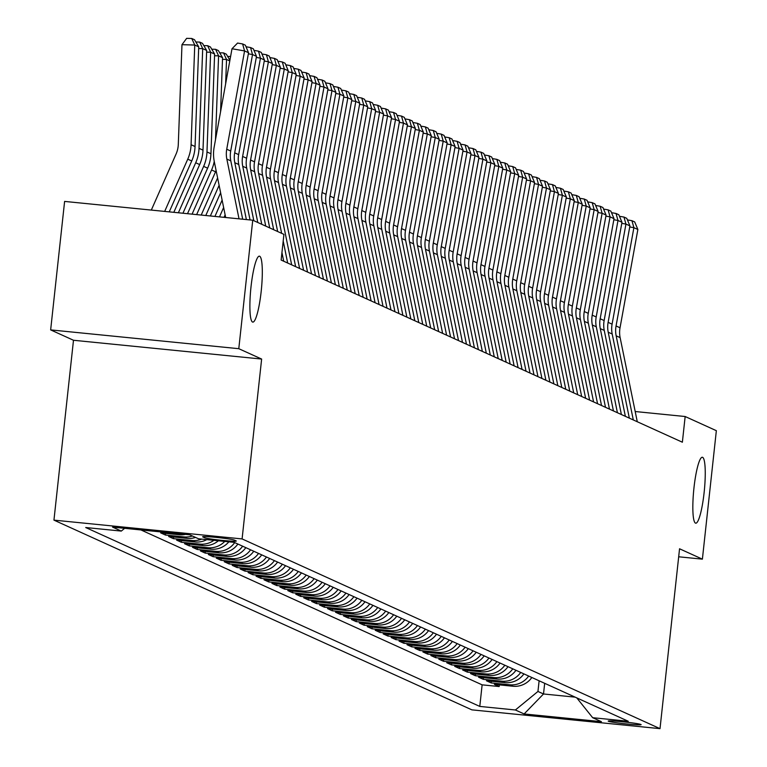 <?xml version="1.0" encoding="UTF-8"?>
<svg xmlns="http://www.w3.org/2000/svg" width="767" height="767" viewBox="0 0 767 767"><rect width="100%" height="100%" fill="white"/><g stroke="black" fill="none" stroke-linecap="round" stroke-linejoin="round"><path stroke-width="1.15" d="M693.962 487.917A33.134 5.292 -84.3 0 1 702.332 457.257A33.134 5.292 -84.3 0 1 704.125 492.539A33.134 5.292 -84.3 0 1 695.746 523.19A33.134 5.292 -84.3 0 1 693.962 487.917M251.01 286.829A33.134 5.292 -84.3 0 1 259.39 256.168A33.134 5.292 -84.3 0 1 261.183 291.441A33.134 5.292 -84.3 0 1 252.803 322.102A33.134 5.292 -84.3 0 1 251.01 286.829M640.944 724.499A16.567 0.882 -173.8 0 0 623.446 721.852A16.567 0.882 -173.8 0 0 608.202 721.076A16.567 0.882 -173.8 0 0 608.404 721.248A16.567 0.882 -173.8 0 0 625.901 723.885A16.567 0.882 -173.8 0 0 641.135 724.662A16.567 0.882 -173.8 0 0 640.944 724.499M53.949 520.131L471.878 709.858L660.013 728.65L242.094 538.923L53.949 520.131L73.488 340.26L261.633 359.052L238.786 348.688L50.651 329.896L73.488 340.26M50.651 329.896L64.61 201.414L252.746 220.206L238.786 348.688M185.499 534.398A20.709 20.412 -65.6 0 1 179.257 534.743L160.696 532.892L165.461 535.05L165.643 533.381M195.575 537.427A20.709 20.412 -65.6 0 1 187.206 538.348L168.644 536.497L173.409 538.655L173.591 536.986M206.822 539.623A20.709 20.412 -65.6 0 1 195.144 541.953L176.583 540.102L181.357 542.269L181.539 540.591M218.374 540.773A20.709 20.412 -65.6 0 1 203.092 545.567L184.531 543.707L189.296 545.874L189.478 544.206M228.863 541.818A20.709 20.412 -65.6 0 1 211.04 549.172L192.479 547.312L197.244 549.479L197.426 547.811M237.875 544.033A20.709 20.412 -65.6 0 1 218.978 552.777L200.427 550.927L205.192 553.084L205.374 551.415M245.823 547.638A20.709 20.412 -65.6 0 1 226.927 556.382L208.365 554.531L213.14 556.698L213.312 555.02M253.762 551.243A20.709 20.412 -65.6 0 1 234.875 559.987L216.313 558.136L221.078 560.303L221.26 558.635M261.71 554.848A20.709 20.412 -65.6 0 1 242.823 563.601L224.261 561.741L229.026 563.908L229.208 562.24M269.658 558.462A20.709 20.412 -65.6 0 1 250.761 567.206L232.2 565.346L236.974 567.513L237.156 565.845M277.606 562.067A20.709 20.412 -65.6 0 1 258.709 570.811L240.148 568.961L244.913 571.118L245.095 569.45M285.545 565.672A20.709 20.412 -65.6 0 1 266.657 574.416L248.096 572.566L252.861 574.732L253.043 573.054M293.493 569.277A20.709 20.412 -65.6 0 1 274.596 578.021L256.044 576.17L260.809 578.337L260.991 576.669M301.441 572.882A20.709 20.412 -65.6 0 1 282.544 581.635L263.982 579.775L268.757 581.942L268.929 580.274M309.379 576.496A20.709 20.412 -65.6 0 1 290.492 585.24L271.93 583.39L276.695 585.547L276.877 583.879M317.327 580.101A20.709 20.412 -65.6 0 1 298.44 588.845L279.878 586.995L284.643 589.161L284.825 587.484M325.275 583.706A20.709 20.412 -65.6 0 1 306.378 592.45L287.817 590.6L292.591 592.766L292.773 591.098M333.214 587.311A20.709 20.412 -65.6 0 1 314.326 596.064L295.765 594.204L300.53 596.371L300.712 594.703M341.162 590.926A20.709 20.412 -65.6 0 1 322.274 599.669L303.713 597.809L308.478 599.976L308.66 598.308M349.11 594.53A20.709 20.412 -65.6 0 1 330.213 603.274L311.661 601.424L316.426 603.581L316.608 601.913M357.058 598.135A20.709 20.412 -65.6 0 1 338.161 606.879L319.599 605.029L324.374 607.196L324.546 605.518M364.996 601.74A20.709 20.412 -65.6 0 1 346.109 610.484L327.547 608.634L332.312 610.8L332.495 609.132M372.944 605.345A20.709 20.412 -65.6 0 1 354.057 614.099L335.495 612.239L340.26 614.405L340.443 612.737M380.892 608.96A20.709 20.412 -65.6 0 1 361.995 617.703L343.434 615.853L348.208 618.01L348.391 616.342M388.831 612.565A20.709 20.412 -65.6 0 1 369.943 621.308L351.382 619.458L356.147 621.625L356.329 619.947M396.779 616.169A20.709 20.412 -65.6 0 1 377.891 624.913L359.33 623.063L364.095 625.23L364.277 623.561M404.727 619.774A20.709 20.412 -65.6 0 1 385.83 628.528L367.278 626.668L372.043 628.835L372.225 627.166M412.675 623.389A20.709 20.412 -65.6 0 1 393.778 632.133L375.216 630.273L379.991 632.439L380.164 630.771M420.613 626.994A20.709 20.412 -65.6 0 1 401.726 635.738L383.164 633.887L387.929 636.044L388.112 634.376M428.561 630.599A20.709 20.412 -65.6 0 1 409.674 639.342L391.112 637.492L395.877 639.659L396.06 637.981M436.509 634.204A20.709 20.412 -65.6 0 1 417.612 642.947L399.051 641.097L403.825 643.264L404.008 641.596M444.448 637.808A20.709 20.412 -65.6 0 1 425.56 646.562L406.999 644.702L411.764 646.869L411.946 645.2M452.396 641.423A20.709 20.412 -65.6 0 1 433.508 650.167L414.947 648.316L419.712 650.474L419.894 648.805M460.344 645.028A20.709 20.412 -65.6 0 1 441.447 653.772L422.895 651.921L427.66 654.078L427.842 652.41M468.292 648.633A20.709 20.412 -65.6 0 1 449.395 657.377L430.833 655.526L435.598 657.693L435.781 656.025M476.23 652.238A20.709 20.412 -65.6 0 1 457.343 660.991L438.782 659.131L443.547 661.298L443.729 659.63M484.178 655.852A20.709 20.412 -65.6 0 1 465.281 664.596L446.73 662.736L451.495 664.903L451.677 663.234M492.126 659.457A20.709 20.412 -65.6 0 1 473.229 668.201L454.668 666.35L459.443 668.508L459.625 666.839M500.065 663.062A20.709 20.412 -65.6 0 1 481.177 671.806L462.616 669.955L467.381 672.122L467.563 670.444M508.013 666.667A20.709 20.412 -65.6 0 1 489.125 675.411L470.564 673.56L475.329 675.727L475.511 674.059M515.961 670.272A20.709 20.412 -65.6 0 1 497.064 679.025L478.512 677.165L483.277 679.332L483.459 677.664M523.909 673.886A20.709 20.412 -65.6 0 1 505.012 682.63L486.451 680.78L491.216 682.937L491.398 681.269M252.746 220.206L283.924 234.366L281.134 260.061L682.371 442.214L685.161 416.519L635.191 411.524M202.824 536.938L204.578 537.734A16.049 0.853 -173.8 0 0 221.529 540.294A16.049 0.853 -173.8 0 0 236.294 541.042A16.049 0.853 -173.8 0 0 236.102 540.879L234.347 540.093A16.049 0.853 -173.8 0 0 217.397 537.523A16.049 0.853 -173.8 0 0 202.632 536.785A16.049 0.853 -173.8 0 0 202.824 536.938L202.852 536.67M576.784 697.893L592.67 717.701L628.259 721.258L234.175 542.355L198.586 538.798L189.842 534.829L112.557 527.111L121.291 531.08L85.703 527.523L479.787 706.426L515.376 709.983L537.955 691.46L543.515 693.982L575.145 697.145M592.67 717.701L601.405 721.67L524.12 713.952L515.376 709.983M140.927 529.939L482.127 684.845L499.164 686.542L499.346 684.873M531.847 677.491A20.709 20.412 -65.6 0 1 512.96 686.235L494.399 684.385L499.164 686.542M528.674 676.043A20.709 20.412 114.4 0 1 509.777 684.797L491.216 682.937M520.726 672.438A20.709 20.412 114.4 0 1 501.839 681.182L483.277 679.332M512.778 668.834A20.709 20.412 114.4 0 1 493.89 677.577L475.329 675.727M504.839 665.229A20.709 20.412 114.4 0 1 485.942 673.972L467.381 672.122M496.891 661.614A20.709 20.412 114.4 0 1 477.994 670.368L459.443 668.508M488.943 658.009A20.709 20.412 114.4 0 1 470.056 666.753L451.495 664.903M481.005 654.404A20.709 20.412 114.4 0 1 462.108 663.148L443.547 661.298M473.057 650.799A20.709 20.412 114.4 0 1 454.16 659.543L435.598 657.693M465.109 647.195A20.709 20.412 114.4 0 1 446.221 655.938L427.66 654.078M457.161 643.58A20.709 20.412 114.4 0 1 438.273 652.333L419.712 650.474M449.222 639.975A20.709 20.412 114.4 0 1 430.325 648.719L411.764 646.869M441.274 636.37A20.709 20.412 114.4 0 1 422.377 645.114L403.825 643.264M433.326 632.765A20.709 20.412 114.4 0 1 414.439 641.509L395.877 639.659M425.388 629.151A20.709 20.412 114.4 0 1 406.491 637.904L387.929 636.044M417.44 625.546A20.709 20.412 114.4 0 1 398.543 634.299L379.991 632.439M409.492 621.941A20.709 20.412 114.4 0 1 390.604 630.685L372.043 628.835M401.544 618.336A20.709 20.412 114.4 0 1 382.656 627.08L364.095 625.23M393.605 614.731A20.709 20.412 114.4 0 1 374.708 623.475L356.147 621.625M385.657 611.117A20.709 20.412 114.4 0 1 366.76 619.87L348.208 618.01M377.709 607.512A20.709 20.412 114.4 0 1 358.822 616.256L340.26 614.405M369.771 603.907A20.709 20.412 114.4 0 1 350.874 612.651L332.312 610.8M361.823 600.302A20.709 20.412 114.4 0 1 342.926 609.046L324.374 607.196M353.875 596.697A20.709 20.412 114.4 0 1 334.987 605.441L316.426 603.581M345.927 593.083A20.709 20.412 114.4 0 1 327.039 601.836L308.478 599.976M337.988 589.478A20.709 20.412 114.4 0 1 319.091 598.222L300.53 596.371M330.04 585.873A20.709 20.412 114.4 0 1 311.143 594.617L292.591 592.766M322.092 582.268A20.709 20.412 114.4 0 1 303.205 591.012L284.643 589.161M314.154 578.654A20.709 20.412 114.4 0 1 295.257 587.407L276.695 585.547M306.206 575.049A20.709 20.412 114.4 0 1 287.309 583.792L268.757 581.942M298.258 571.444A20.709 20.412 114.4 0 1 279.37 580.188L260.809 578.337M290.31 567.839A20.709 20.412 114.4 0 1 271.422 576.583L252.861 574.732M282.371 564.234A20.709 20.412 114.4 0 1 263.474 572.978L244.913 571.118M274.423 560.619A20.709 20.412 114.4 0 1 255.536 569.373L236.974 567.513M266.475 557.015A20.709 20.412 114.4 0 1 247.588 565.758L229.026 563.908M258.537 553.41A20.709 20.412 114.4 0 1 239.64 562.153L221.078 560.303M250.588 549.805A20.709 20.412 114.4 0 1 231.692 558.549L213.14 556.698M242.64 546.19A20.709 20.412 114.4 0 1 223.753 554.944L205.192 553.084M234.692 542.585A20.709 20.412 114.4 0 1 215.805 551.329L197.244 549.479M224.76 541.406A20.709 20.412 114.4 0 1 207.857 547.724L189.296 545.874M213.916 540.332A20.709 20.412 114.4 0 1 199.919 544.119L181.357 542.269M201.673 539.105A20.709 20.412 114.4 0 1 191.971 540.514L173.409 538.655M192.392 535.989A20.709 20.412 114.4 0 1 184.022 536.91L165.461 535.05M678.68 556.784L702.39 559.153L716.349 430.68L685.161 416.519M702.39 559.153L679.552 548.779L660.013 728.65M261.633 359.052L242.094 538.923M544.675 683.311L543.515 693.982L524.12 713.952M539.115 680.789L537.955 691.46M124.657 528.319L121.291 531.08M482.127 684.845L479.787 706.426M239.026 218.835L226.84 159.076A25.886 25.512 114.4 0 1 226.735 149.22L244.577 50.938L231.998 48.752L214.166 147.034A38.829 38.273 -65.6 0 0 214.319 161.808L225.671 217.502M242.698 219.209L230.809 160.878A25.886 25.512 114.4 0 1 230.714 151.032L248.546 52.741L244.577 50.938L242.602 43.94L245.382 45.205L248.546 52.741M231.998 48.752L237.569 43.057L242.602 43.94M198.72 46.835L194.751 45.032L181.971 44.687L186.649 38.35L191.76 38.484L194.54 39.75L198.72 46.835L195.058 146.526A38.829 38.273 114.4 0 1 191.731 160.965L169.248 211.865M191.76 38.484L194.751 45.032L191.079 144.723A38.829 38.273 114.4 0 1 187.752 159.162L164.675 211.414M151.32 210.081L176.084 154.004A25.886 25.512 -65.6 0 0 178.299 144.388L181.971 44.687M246.38 219.573L234.788 162.681A25.886 25.512 114.4 0 1 234.683 152.834L252.525 54.553L248.355 53.824M250.061 219.937L238.758 164.493A25.886 25.512 114.4 0 1 238.662 154.637L256.494 56.355L252.525 54.553L250.55 47.544L253.331 48.81L256.494 56.355M246.034 46.758L250.55 47.544M253.819 220.695L242.736 166.295A25.886 25.512 114.4 0 1 242.631 156.439L260.464 58.158L256.303 57.429M257.798 222.497L246.706 168.098A25.886 25.512 114.4 0 1 246.6 158.242L264.442 59.96L260.464 58.158L258.489 51.149L261.269 52.415L264.442 59.96M253.982 50.363L258.489 51.149M261.768 224.3L250.675 169.9A25.886 25.512 114.4 0 1 250.579 160.044L268.412 61.763L264.241 61.034M265.737 226.112L254.654 171.703A25.886 25.512 114.4 0 1 254.548 161.847L272.381 63.565L268.412 61.763L266.437 54.764L269.217 56.02L272.381 63.565M261.93 53.978L266.437 54.764M269.716 227.914L258.623 173.505A25.886 25.512 114.4 0 1 258.517 163.649L276.36 65.368L272.189 64.639M273.685 229.716L262.592 175.307A25.886 25.512 114.4 0 1 262.496 165.451L280.329 67.17L276.36 65.368L274.385 58.369L277.165 59.625L280.329 67.17M269.869 57.583L274.385 58.369M195.863 41.993L199.708 42.089L202.488 43.355L206.668 50.44L202.996 150.14A38.829 38.273 114.4 0 1 199.669 164.569L178.375 212.775M206.668 50.44L202.699 48.637L199.027 148.338A38.829 38.273 114.4 0 1 195.7 162.767L173.812 212.325M199.708 42.089L202.699 48.637L198.663 48.532M203.811 45.598L207.646 45.704L210.426 46.96L214.616 54.045L210.944 153.745A38.829 38.273 114.4 0 1 207.617 168.174L187.512 213.696M214.616 54.045L210.637 52.242L206.975 151.943A38.829 38.273 114.4 0 1 203.648 166.372L182.949 213.236M207.646 45.704L210.637 52.242L206.611 52.137M211.759 49.203L215.594 49.309L218.374 50.574L222.555 57.65L220.57 111.723M216.093 170.533A38.829 38.273 114.4 0 1 215.565 171.779L196.649 214.607M214.242 161.463A38.829 38.273 114.4 0 1 211.587 169.977L192.086 214.146M222.555 57.65L218.585 55.847L215.498 139.642M215.594 49.309L218.585 55.847L214.549 55.742M219.113 185.346L205.786 215.517M217.607 177.954L201.213 215.057M229.784 60.938L226.533 59.452L225.632 83.814M219.698 52.808L223.542 52.913L226.533 59.452L222.497 59.347M223.542 52.913L226.323 54.179L229.908 60.257M283.713 261.231L281.949 252.583M277.654 231.519L266.571 177.11A25.886 25.512 114.4 0 1 266.465 167.264L284.308 68.972L280.137 68.253M281.633 233.321L270.54 178.912A25.886 25.512 114.4 0 1 270.435 169.066L288.277 70.785L284.308 68.972L282.323 61.974L285.103 63.239L288.277 70.785M287.683 263.033L283.205 241.039M277.817 61.187L282.323 61.974M222.123 200.12L214.923 216.428M220.618 192.738L210.35 215.978M227.646 56.422L230.589 56.499M291.661 264.836L274.509 180.724A25.886 25.512 114.4 0 1 274.413 170.868L292.246 72.587L288.085 71.858M295.631 266.638L278.488 182.527A25.886 25.512 114.4 0 1 278.383 172.671L296.225 74.389L292.246 72.587L290.271 65.579L293.052 66.844L296.225 74.389M285.765 64.792L290.271 65.579M225.134 214.894L224.06 217.339M223.628 207.512L219.487 216.888M299.6 268.44L282.457 184.329A25.886 25.512 114.4 0 1 282.352 174.473L300.194 76.192L296.024 75.463M303.579 270.243L286.427 186.132A25.886 25.512 114.4 0 1 286.331 176.276L304.163 77.994L300.194 76.192L298.219 69.183L301 70.449L304.163 77.994M293.703 68.397L298.219 69.183M307.548 272.055L290.405 187.934A25.886 25.512 114.4 0 1 290.3 178.078L308.142 79.797L303.972 79.068M311.517 273.857L294.375 189.737A25.886 25.512 114.4 0 1 294.279 179.881L312.111 81.599L308.142 79.797L306.167 72.798L308.948 74.054L312.111 81.599M301.652 72.012L306.167 72.798M315.496 275.66L298.353 191.539A25.886 25.512 114.4 0 1 298.248 181.683L316.081 83.402L311.92 82.683M319.465 277.462L302.323 193.342A25.886 25.512 114.4 0 1 302.217 183.495L320.06 85.204L316.081 83.402L314.106 76.403L316.886 77.668L320.06 85.204M309.6 75.617L314.106 76.403M323.444 279.265L306.292 195.144A25.886 25.512 114.4 0 1 306.196 185.298L324.029 87.016L319.858 86.287M327.413 281.067L310.271 196.956A25.886 25.512 114.4 0 1 310.165 187.1L327.998 88.819L324.029 87.016L322.054 80.008L324.834 81.273L327.998 88.819M317.548 79.222L322.054 80.008M331.382 282.87L314.24 198.758A25.886 25.512 114.4 0 1 314.134 188.903L331.977 90.621L327.806 89.892M335.361 284.672L318.209 200.561A25.886 25.512 114.4 0 1 318.113 190.705L335.946 92.424L331.977 90.621L330.002 83.613L332.782 84.878L335.946 92.424M325.486 82.826L330.002 83.613M339.33 286.475L322.188 202.363A25.886 25.512 114.4 0 1 322.082 192.507L339.925 94.226L335.754 93.497M343.3 288.287L326.157 204.166A25.886 25.512 114.4 0 1 326.052 194.31L343.894 96.028L339.925 94.226L337.94 87.227L340.721 88.483L343.894 96.028M333.434 86.441L337.94 87.227M347.278 290.089L330.126 205.968A25.886 25.512 114.4 0 1 330.031 196.112L347.863 97.831L343.702 97.102M351.248 291.891L334.105 207.771A25.886 25.512 114.4 0 1 334 197.915L351.842 99.633L347.863 97.831L345.888 90.832L348.669 92.088L351.842 99.633M341.382 90.046L345.888 90.832M355.217 293.694L338.074 209.573A25.886 25.512 114.4 0 1 337.969 199.727L355.811 101.436L351.641 100.717M359.196 295.496L342.044 211.376A25.886 25.512 114.4 0 1 341.948 201.529L359.781 103.248L355.811 101.436L353.836 94.437L356.617 95.702L359.781 103.248M349.321 93.651L353.836 94.437M363.165 297.299L346.022 213.178A25.886 25.512 114.4 0 1 345.917 203.332L363.759 105.05L359.589 104.322M367.134 299.101L349.992 214.99A25.886 25.512 114.4 0 1 349.886 205.134L367.729 106.853L363.759 105.05L361.775 98.042L364.565 99.307L367.729 106.853M357.269 97.256L361.775 98.042M371.113 300.904L353.97 216.793A25.886 25.512 114.4 0 1 353.865 206.937L371.698 108.655L367.537 107.926M375.082 302.706L357.94 218.595A25.886 25.512 114.4 0 1 357.834 208.739L375.677 110.458L371.698 108.655L369.723 101.647L372.503 102.912L375.677 110.458M365.217 100.861L369.723 101.647M379.061 304.518L361.909 220.397A25.886 25.512 114.4 0 1 361.813 210.541L379.646 112.26L375.475 111.531M383.03 306.321L365.888 222.2A25.886 25.512 114.4 0 1 365.782 212.344L383.615 114.062L379.646 112.26L377.671 105.261L380.451 106.517L383.615 114.062M373.165 104.475L377.671 105.261M386.999 308.123L369.857 224.002A25.886 25.512 114.4 0 1 369.752 214.146L387.594 115.865L383.423 115.146M390.978 309.926L373.826 225.805A25.886 25.512 114.4 0 1 373.73 215.958L391.563 117.667L387.594 115.865L385.619 108.866L388.399 110.132L391.563 117.667M381.103 108.08L385.619 108.866M394.947 311.728L377.805 227.607A25.886 25.512 114.4 0 1 377.7 217.761L395.542 119.479L391.371 118.751M398.917 313.53L381.774 229.41A25.886 25.512 114.4 0 1 381.669 219.563L399.511 121.282L395.542 119.479L393.557 112.471L396.338 113.737L399.511 121.282M389.051 111.685L393.557 112.471M402.896 315.333L385.743 231.222A25.886 25.512 114.4 0 1 385.648 221.366L403.48 123.084L399.31 122.356M406.865 317.135L389.722 233.024A25.886 25.512 114.4 0 1 389.617 223.168L407.459 124.887L403.48 123.084L401.505 116.076L404.286 117.341L407.459 124.887M396.999 115.29L401.505 116.076M410.834 318.938L393.692 234.827A25.886 25.512 114.4 0 1 393.586 224.971L411.428 126.689L407.258 125.961M414.813 320.75L397.661 236.629A25.886 25.512 114.4 0 1 397.565 226.773L415.398 128.492L411.428 126.689L409.453 119.69L412.234 120.946L415.398 128.492M404.938 118.895L409.453 119.69M418.782 322.552L401.64 238.432A25.886 25.512 114.4 0 1 401.534 228.576L419.376 130.294L415.206 129.565M422.751 324.355L405.609 240.234A25.886 25.512 114.4 0 1 405.503 230.378L423.346 132.097L419.376 130.294L417.392 123.295L420.182 124.551L423.346 132.097M412.886 122.509L417.392 123.295M426.73 326.157L409.578 242.036A25.886 25.512 114.4 0 1 409.482 232.19L427.315 133.899L423.154 133.18M430.699 327.96L413.557 243.839A25.886 25.512 114.4 0 1 413.451 233.993L431.294 135.711L427.315 133.899L425.34 126.9L428.12 128.166L431.294 135.711M420.834 126.114L425.34 126.9M434.668 329.762L417.526 245.641A25.886 25.512 114.4 0 1 417.43 235.795L435.263 137.514L431.092 136.785M438.647 331.565L421.505 247.453A25.886 25.512 114.4 0 1 421.399 237.597L439.232 139.316L435.263 137.514L433.288 130.505L436.068 131.771L439.232 139.316M428.772 129.719L433.288 130.505M442.617 333.367L425.474 249.256A25.886 25.512 114.4 0 1 425.369 239.4L443.211 141.118L439.04 140.39M446.595 335.169L429.443 251.058A25.886 25.512 114.4 0 1 429.347 241.202L447.18 142.921L443.211 141.118L441.236 134.11L444.016 135.375L447.18 142.921M436.72 133.324L441.236 134.11M450.565 336.981L433.422 252.861A25.886 25.512 114.4 0 1 433.317 243.005L451.149 144.723L446.988 143.995M454.534 338.784L437.391 254.663A25.886 25.512 114.4 0 1 437.286 244.807L455.128 146.526L451.149 144.723L449.174 137.724L451.955 138.98L455.128 146.526M444.668 136.938L449.174 137.724M458.513 340.586L441.361 256.466A25.886 25.512 114.4 0 1 441.265 246.61L459.097 148.328L454.927 147.6M462.482 342.389L445.339 258.268A25.886 25.512 114.4 0 1 445.234 248.422L463.076 150.131L459.097 148.328L457.122 141.329L459.903 142.595L463.076 150.131M452.616 140.543L457.122 141.329M466.451 344.191L449.309 260.071A25.886 25.512 114.4 0 1 449.203 250.224L467.045 151.943L462.875 151.214M470.43 345.994L453.278 261.873A25.886 25.512 114.4 0 1 453.182 252.027L471.015 153.745L467.045 151.943L465.07 144.934L467.851 146.2L471.015 153.745M460.555 144.148L465.07 144.934M474.399 347.796L457.257 263.685A25.886 25.512 114.4 0 1 457.151 253.829L474.994 155.548L470.823 154.819M478.368 349.599L461.226 265.487A25.886 25.512 114.4 0 1 461.12 255.632L478.963 157.35L474.994 155.548L473.009 148.539L475.789 149.805L478.963 157.35M468.503 147.753L473.009 148.539M482.347 351.401L465.195 267.29A25.886 25.512 114.4 0 1 465.099 257.434L482.932 159.153L478.771 158.424M486.316 353.213L469.174 269.092A25.886 25.512 114.4 0 1 469.068 259.236L486.911 160.955L482.932 159.153L480.957 152.144L483.737 153.41L486.911 160.955M476.451 151.358L480.957 152.144M490.286 355.016L473.143 270.895A25.886 25.512 114.4 0 1 473.047 261.039L490.88 162.757L486.709 162.029M494.264 356.818L477.122 272.697A25.886 25.512 114.4 0 1 477.016 262.841L494.849 164.56L490.88 162.757L488.905 155.759L491.685 157.014L494.849 164.56M484.389 154.972L488.905 155.759M498.234 358.62L481.091 274.5A25.886 25.512 114.4 0 1 480.986 264.653L498.828 166.362L494.657 165.643M502.212 360.423L485.06 276.302A25.886 25.512 114.4 0 1 484.965 266.456L502.797 168.165L498.828 166.362L496.853 159.363L499.633 160.629L502.797 168.165M492.337 158.577L496.853 159.363M506.182 362.225L489.039 278.105A25.886 25.512 114.4 0 1 488.934 268.258L506.766 169.977L502.606 169.248M510.151 364.028L493.008 279.917A25.886 25.512 114.4 0 1 492.903 270.061L510.745 171.779L506.766 169.977L504.791 162.968L507.572 164.234L510.745 171.779M500.285 162.182L504.791 162.968M514.13 365.83L496.978 281.719A25.886 25.512 114.4 0 1 496.882 271.863L514.715 173.582L510.544 172.853M518.099 367.633L500.956 283.522A25.886 25.512 114.4 0 1 500.851 273.666L518.693 175.384L514.715 173.582L512.739 166.573L515.52 167.839L518.693 175.384M508.233 165.787L512.739 166.573M522.068 369.435L504.926 285.324A25.886 25.512 114.4 0 1 504.82 275.468L522.663 177.187L518.492 176.458M526.047 371.247L508.895 287.126A25.886 25.512 114.4 0 1 508.799 277.27L526.632 178.989L522.663 177.187L520.688 170.188L523.468 171.444L526.632 178.989M516.172 169.402L520.688 170.188M530.016 373.05L512.874 288.929A25.886 25.512 114.4 0 1 512.768 279.073L530.611 180.791L526.44 180.063M533.985 374.852L516.843 290.731A25.886 25.512 114.4 0 1 516.737 280.885L534.58 182.594L530.611 180.791L528.626 173.793L531.406 175.049L534.58 182.594M524.12 173.006L528.626 173.793M537.964 376.655L520.812 292.534A25.886 25.512 114.4 0 1 520.716 282.687L538.549 184.396L534.388 183.677M541.933 378.457L524.791 294.336A25.886 25.512 114.4 0 1 524.686 284.49L542.528 186.208L538.549 184.396L536.574 177.398L539.354 178.663L542.528 186.208M532.068 176.611L536.574 177.398M545.903 380.259L528.76 296.148A25.886 25.512 114.4 0 1 528.664 286.292L546.497 188.011L542.327 187.282M549.881 382.062L532.739 297.951A25.886 25.512 114.4 0 1 532.634 288.095L550.466 189.813L546.497 188.011L544.522 181.002L547.302 182.268L550.466 189.813M540.006 180.216L544.522 181.002M553.851 383.864L536.708 299.753A25.886 25.512 114.4 0 1 536.603 289.897L554.445 191.616L550.275 190.887M557.83 385.667L540.677 301.556A25.886 25.512 114.4 0 1 540.582 291.7L558.414 193.418L554.445 191.616L552.47 184.607L555.25 185.873L558.414 193.418M547.954 183.821L552.47 184.607M561.799 387.479L544.656 303.358A25.886 25.512 114.4 0 1 544.551 293.502L562.384 195.221L558.223 194.492M565.768 389.281L548.626 305.161A25.886 25.512 114.4 0 1 548.52 295.305L566.362 197.023L562.384 195.221L560.409 188.222L563.189 189.478L566.362 197.023M555.902 187.436L560.409 188.222M569.747 391.084L552.595 306.963A25.886 25.512 114.4 0 1 552.499 297.117L570.332 198.826L566.161 198.107M573.716 392.886L556.574 308.765A25.886 25.512 114.4 0 1 556.468 298.919L574.31 200.628L570.332 198.826L568.357 191.827L571.137 193.092L574.31 200.628M563.85 191.041L568.357 191.827M577.685 394.689L560.543 310.568A25.886 25.512 114.4 0 1 560.437 300.722L578.28 202.44L574.109 201.711M581.664 396.491L564.512 312.38A25.886 25.512 114.4 0 1 564.416 302.524L582.249 204.243L578.28 202.44L576.305 195.432L579.085 196.697L582.249 204.243M571.789 194.645L576.305 195.432M585.633 398.294L568.491 314.182A25.886 25.512 114.4 0 1 568.385 304.326L586.228 206.045L582.057 205.316M589.602 400.096L572.46 315.985A25.886 25.512 114.4 0 1 572.355 306.129L590.197 207.847L586.228 206.045L584.243 199.036L587.023 200.302L590.197 207.847M579.737 198.25L584.243 199.036M593.581 401.898L576.429 317.787A25.886 25.512 114.4 0 1 576.333 307.931L594.166 209.65L590.005 208.921M597.551 403.71L580.408 319.59A25.886 25.512 114.4 0 1 580.303 309.734L598.145 211.452L594.166 209.65L592.191 202.651L594.971 203.907L598.145 211.452M587.685 201.865L592.191 202.651M601.52 405.513L584.377 321.392A25.886 25.512 114.4 0 1 584.272 311.536L602.114 213.255L597.944 212.526M605.499 407.315L588.347 323.195A25.886 25.512 114.4 0 1 588.251 313.339L606.083 215.057L602.114 213.255L600.139 206.256L602.92 207.512L606.083 215.057M595.623 205.47L600.139 206.256M609.468 409.118L592.325 324.997A25.886 25.512 114.4 0 1 592.22 315.151L610.062 216.86L605.892 216.141M613.437 410.92L596.295 326.8A25.886 25.512 114.4 0 1 596.199 316.953L614.031 218.672L610.062 216.86L608.087 209.861L610.868 211.126L614.031 218.672M603.571 209.075L608.087 209.861M617.416 412.723L600.273 328.612A25.886 25.512 114.4 0 1 600.168 318.756L618.001 220.474L613.84 219.745M621.385 414.525L604.243 330.414A25.886 25.512 114.4 0 1 604.137 320.558L621.979 222.277L618.001 220.474L616.026 213.466L618.806 214.731L621.979 222.277M611.52 212.68L616.026 213.466M625.364 416.328L608.212 332.216A25.886 25.512 114.4 0 1 608.116 322.361L625.949 224.079L621.778 223.35M629.333 418.13L612.191 334.019A25.886 25.512 114.4 0 1 612.085 324.163L629.928 225.881L625.949 224.079L623.974 217.071L626.754 218.336L629.928 225.881M619.468 216.284L623.974 217.071M633.302 419.942L616.16 335.821A25.886 25.512 114.4 0 1 616.054 325.965L633.897 227.684L629.726 226.955M637.281 421.745L620.129 337.624A25.886 25.512 114.4 0 1 620.033 327.768L637.866 229.486L633.897 227.684L631.922 220.685L634.702 221.941L637.866 229.486M627.406 219.899L631.922 220.685M512.96 686.235L509.777 684.797M505.012 682.63L501.839 681.182M497.064 679.025L493.89 677.577M489.125 675.411L485.942 673.972M481.177 671.806L477.994 670.368M473.229 668.201L470.056 666.753M465.281 664.596L462.108 663.148M457.343 660.991L454.16 659.543M449.395 657.377L446.221 655.938M441.447 653.772L438.273 652.333M433.508 650.167L430.325 648.719M425.56 646.562L422.377 645.114M417.612 642.947L414.439 641.509M409.674 639.342L406.491 637.904M401.726 635.738L398.543 634.299M393.778 632.133L390.604 630.685M385.83 628.528L382.656 627.08M377.891 624.913L374.708 623.475M369.943 621.308L366.76 619.87M361.995 617.703L358.822 616.256M354.057 614.099L350.874 612.651M346.109 610.484L342.926 609.046M338.161 606.879L334.987 605.441M330.213 603.274L327.039 601.836M322.274 599.669L319.091 598.222M314.326 596.064L311.143 594.617M306.378 592.45L303.205 591.012M298.44 588.845L295.257 587.407M290.492 585.24L287.309 583.792M282.544 581.635L279.37 580.188M274.596 578.021L271.422 576.583M266.657 574.416L263.474 572.978M258.709 570.811L255.536 569.373M250.761 567.206L247.588 565.758M242.823 563.601L239.64 562.153M234.875 559.987L231.692 558.549M226.927 556.382L223.753 554.944M218.978 552.777L215.805 551.329M211.04 549.172L207.857 547.724M203.092 545.567L199.919 544.119M195.144 541.953L191.971 540.514M187.206 538.348L184.022 536.91M179.257 534.743L176.515 533.496M204.703 536.584L204.578 537.734M226.84 159.076L230.809 160.878M226.735 149.22L230.714 151.032M195.058 146.526L191.079 144.723M191.731 160.965L187.752 159.162M234.788 162.681L238.758 164.493M234.683 152.834L238.662 154.637M242.736 166.295L246.706 168.098M242.631 156.439L246.6 158.242M250.675 169.9L254.654 171.703M250.579 160.044L254.548 161.847M258.623 173.505L262.592 175.307M258.517 163.649L262.496 165.451M202.996 150.14L199.027 148.338M199.669 164.569L195.7 162.767M210.944 153.745L206.975 151.943M207.617 168.174L203.648 166.372M215.565 171.779L211.587 169.977M266.571 177.11L270.54 178.912M266.465 167.264L270.435 169.066M274.509 180.724L278.488 182.527M274.413 170.868L278.383 172.671M282.457 184.329L286.427 186.132M282.352 174.473L286.331 176.276M290.405 187.934L294.375 189.737M290.3 178.078L294.279 179.881M298.353 191.539L302.323 193.342M298.248 181.683L302.217 183.495M306.292 195.144L310.271 196.956M306.196 185.298L310.165 187.1M314.24 198.758L318.209 200.561M314.134 188.903L318.113 190.705M322.188 202.363L326.157 204.166M322.082 192.507L326.052 194.31M330.126 205.968L334.105 207.771M330.031 196.112L334 197.915M338.074 209.573L342.044 211.376M337.969 199.727L341.948 201.529M346.022 213.178L349.992 214.99M345.917 203.332L349.886 205.134M353.97 216.793L357.94 218.595M353.865 206.937L357.834 208.739M361.909 220.397L365.888 222.2M361.813 210.541L365.782 212.344M369.857 224.002L373.826 225.805M369.752 214.146L373.73 215.958M377.805 227.607L381.774 229.41M377.7 217.761L381.669 219.563M385.743 231.222L389.722 233.024M385.648 221.366L389.617 223.168M393.692 234.827L397.661 236.629M393.586 224.971L397.565 226.773M401.64 238.432L405.609 240.234M401.534 228.576L405.503 230.378M409.578 242.036L413.557 243.839M409.482 232.19L413.451 233.993M417.526 245.641L421.505 247.453M417.43 235.795L421.399 237.597M425.474 249.256L429.443 251.058M425.369 239.4L429.347 241.202M433.422 252.861L437.391 254.663M433.317 243.005L437.286 244.807M441.361 256.466L445.339 258.268M441.265 246.61L445.234 248.422M449.309 260.071L453.278 261.873M449.203 250.224L453.182 252.027M457.257 263.685L461.226 265.487M457.151 253.829L461.12 255.632M465.195 267.29L469.174 269.092M465.099 257.434L469.068 259.236M473.143 270.895L477.122 272.697M473.047 261.039L477.016 262.841M481.091 274.5L485.06 276.302M480.986 264.653L484.965 266.456M489.039 278.105L493.008 279.917M488.934 268.258L492.903 270.061M496.978 281.719L500.956 283.522M496.882 271.863L500.851 273.666M504.926 285.324L508.895 287.126M504.82 275.468L508.799 277.27M512.874 288.929L516.843 290.731M512.768 279.073L516.737 280.885M520.812 292.534L524.791 294.336M520.716 282.687L524.686 284.49M528.76 296.148L532.739 297.951M528.664 286.292L532.634 288.095M536.708 299.753L540.677 301.556M536.603 289.897L540.582 291.7M544.656 303.358L548.626 305.161M544.551 293.502L548.52 295.305M552.595 306.963L556.574 308.765M552.499 297.117L556.468 298.919M560.543 310.568L564.512 312.38M560.437 300.722L564.416 302.524M568.491 314.182L572.46 315.985M568.385 304.326L572.355 306.129M576.429 317.787L580.408 319.59M576.333 307.931L580.303 309.734M584.377 321.392L588.347 323.195M584.272 311.536L588.251 313.339M592.325 324.997L596.295 326.8M592.22 315.151L596.199 316.953M600.273 328.612L604.243 330.414M600.168 318.756L604.137 320.558M608.212 332.216L612.191 334.019M608.116 322.361L612.085 324.163M616.16 335.821L620.129 337.624M616.054 325.965L620.033 327.768"/></g></svg>
